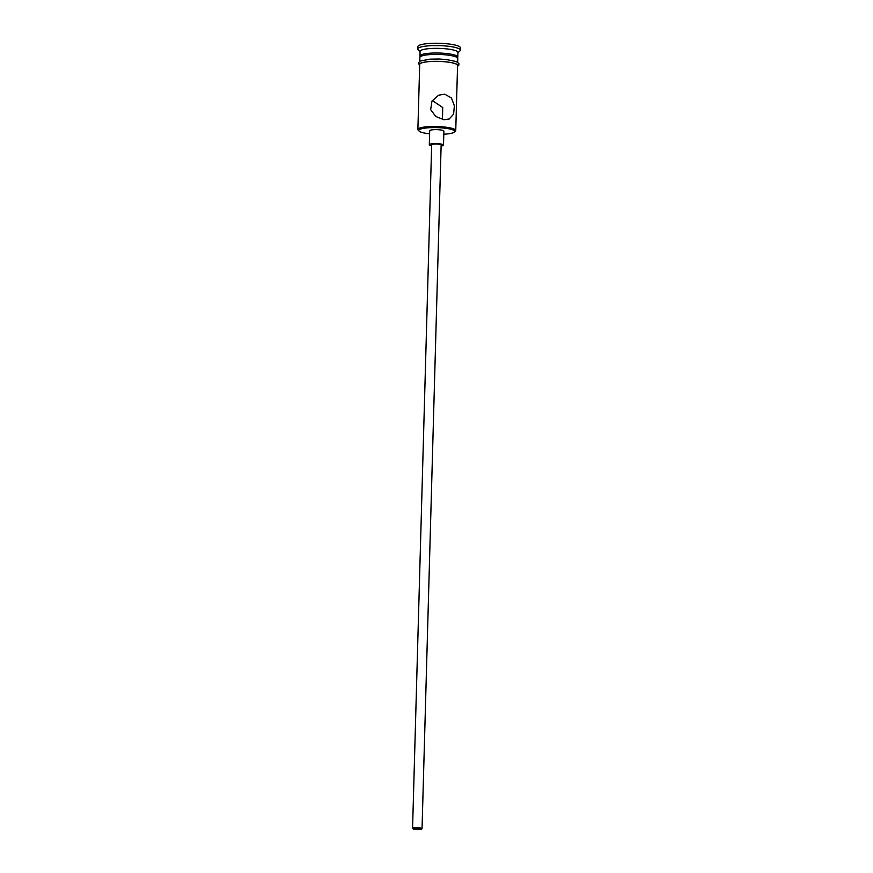 <?xml version="1.0" encoding="UTF-8"?>
<svg xmlns="http://www.w3.org/2000/svg" width="873" height="873" viewBox="0 0 873 873"><rect width="100%" height="100%" fill="white"/><g stroke="black" fill="none" stroke-linecap="round" stroke-linejoin="round"><path stroke-width="1.31" d="M443.8 134.224A17.995 3.339 -178.4 0 0 454.44 132.085A17.995 3.339 -178.4 0 0 443.353 128.025A17.995 3.339 -178.4 0 0 425.326 128.08A17.995 3.339 -178.4 0 0 419.116 131.103A17.995 3.339 -178.4 0 0 429.603 133.831M419.116 131.103L418.211 130.175A18.944 3.514 1.6 0 1 417.883 129.499A18.944 3.514 1.6 0 1 443.724 126.945A18.944 3.514 1.6 0 1 455.75 130.557A18.944 3.514 1.6 0 1 455.39 131.212L454.44 132.085M418.604 827.997A3.547 0.655 -178.4 0 0 413.758 828.477A3.547 0.655 -178.4 0 0 416.006 829.154A3.547 0.655 -178.4 0 0 420.851 828.673A3.547 0.655 -178.4 0 0 418.604 827.997M415.581 829.35A4.736 0.884 -178.4 0 0 422.041 828.706A4.736 0.884 -178.4 0 0 419.029 827.8A4.736 0.884 -178.4 0 0 412.569 828.444A4.736 0.884 -178.4 0 0 415.581 829.35M422.041 828.706L441.138 145.049A4.736 0.884 -178.4 0 0 438.126 144.143A4.736 0.884 -178.4 0 0 431.666 144.776L412.569 828.444M441.105 146.031A7.104 1.32 -178.4 0 0 443.506 145.114A7.104 1.32 -178.4 0 0 438.988 143.75A7.104 1.32 -178.4 0 0 429.298 144.711A7.104 1.32 -178.4 0 0 431.644 145.769M443.506 145.114L443.888 131.157A7.104 1.32 -178.4 0 0 439.381 129.804A7.104 1.32 -178.4 0 0 429.691 130.764L429.298 144.711M444.641 94.153L438.606 95.222L431.949 101.104L430.673 109.66L435.78 116.491L443.921 119.732L449.235 118.99L453.6 114.145L454.364 105.819L451.461 98.005L444.641 94.153M420.295 56.734L420.262 56.69A18.944 3.514 1.6 0 1 419.935 56.025A18.944 3.514 1.6 0 1 445.776 53.46A18.944 3.514 1.6 0 1 457.801 57.083A18.944 3.514 1.6 0 1 457.441 57.727L457.408 57.771M419.935 56.025L420.066 51.365A18.944 3.514 1.6 0 1 445.907 48.812A18.944 3.514 1.6 0 1 457.932 52.424L457.801 57.083M420.055 51.703L418.123 49.739A21.312 3.961 1.6 0 1 417.763 48.975A21.312 3.961 1.6 0 1 446.834 46.094A21.312 3.961 1.6 0 1 460.366 50.165A21.312 3.961 1.6 0 1 459.962 50.907L457.921 52.762M432.299 100.559L442.709 107.488L442.458 119.503M417.883 129.499L419.706 64.395A18.944 3.514 1.6 0 1 445.546 61.83A18.944 3.514 1.6 0 1 457.572 65.453L455.75 130.557M419.793 61.165L419.902 57.411A18.944 3.514 1.6 0 1 445.743 54.857A18.944 3.514 1.6 0 1 457.758 58.469L457.659 62.223M417.763 48.975L417.829 46.651A21.312 3.961 1.6 0 1 446.9 43.77A21.312 3.961 1.6 0 1 460.431 47.84L460.366 50.165M457.55 66.01A19.173 3.557 -178.4 0 0 445.634 61.797A19.173 3.557 -178.4 0 0 426.657 61.819A19.173 3.557 -178.4 0 0 419.684 64.951M457.539 66.348L458.838 65.071L458.892 63.587L456.263 61.536L445.776 59.451L438.737 59.015L429.92 59.168L419.858 61.132L418.32 63.205L419.684 65.289"/></g></svg>
